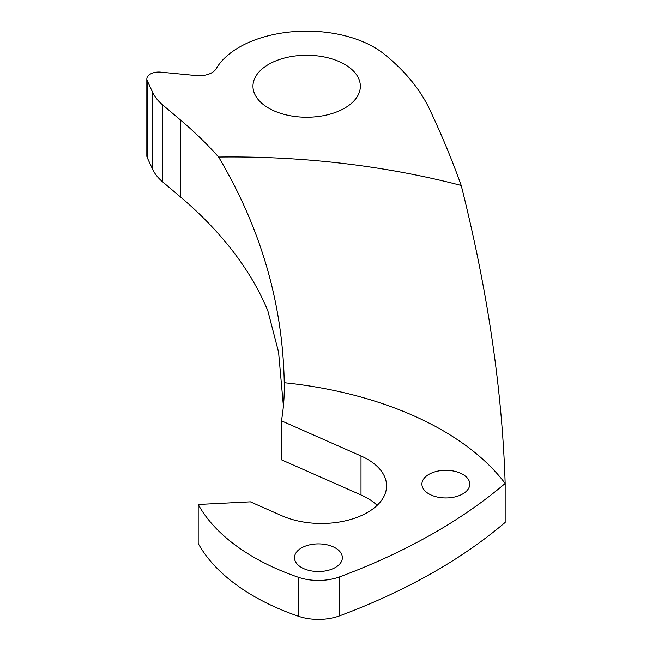 <?xml version="1.0" encoding="UTF-8"?>
<svg xmlns="http://www.w3.org/2000/svg" width="652" height="652" viewBox="0 0 652 652"><rect width="100%" height="100%" fill="white"/><g stroke="black" fill="none" stroke-linecap="round" stroke-linejoin="round"><path stroke-width="0.98" d="M344.615 64.328A53.684 30.994 0 0 0 286.114 57.612A53.684 30.994 0 0 0 252.968 86.243A53.684 30.994 0 0 0 268.697 108.159A53.684 30.994 0 0 0 327.198 114.882A53.684 30.994 0 0 0 360.344 86.243A53.684 30.994 0 0 0 344.615 64.328M281.444 420.842L361.004 455.976A65.151 37.612 180 0 1 367.483 459.261A65.151 37.612 180 0 1 386.571 485.854A65.151 37.612 180 0 1 350.279 519.579A65.151 37.612 180 0 1 281.835 515.732L250.384 501.836L198.192 504.477A227.263 131.207 0 0 0 298.241 577.232A39.389 22.747 0 0 0 339.782 576.808A579.139 334.362 0 0 0 505.17 483.45C502.211 389.407 487.557 290.075 461.217 185.445A2147.386 1239.778 0 0 0 429.415 108.933A298.249 172.193 0 0 0 384.256 54.165A95.436 55.102 0 0 0 374.142 47.278A95.436 55.102 0 0 0 216.195 68.68A17.897 10.334 180 0 1 196.276 75.583L160.734 72.144A11.932 6.887 0 0 0 146.83 78.941A11.932 6.887 0 0 0 147.238 80.718L152.617 92.307A71.581 41.329 0 0 0 162.625 104.899L180.58 120.09A596.498 344.386 180 0 1 218.607 157.042C260.873 228.224 282.748 303.449 284.248 382.724A596.498 344.386 180 0 1 284.296 387.207A596.498 344.386 180 0 1 281.444 420.842L281.444 459.807L361.004 494.941A65.151 37.612 180 0 1 367.483 498.218A65.151 37.612 180 0 1 377.149 505.333M335.348 547.924A23.937 13.822 0 0 0 309.26 544.925A23.937 13.822 0 0 0 294.484 557.696A23.937 13.822 0 0 0 301.493 567.468A23.937 13.822 0 0 0 327.581 570.467A23.937 13.822 0 0 0 342.357 557.696A23.937 13.822 0 0 0 335.348 547.924M462.781 474.354A23.937 13.822 0 0 0 436.693 471.355A23.937 13.822 0 0 0 421.917 484.126A23.937 13.822 0 0 0 428.926 493.898A23.937 13.822 0 0 0 455.014 496.897A23.937 13.822 0 0 0 469.79 484.126A23.937 13.822 0 0 0 462.781 474.354M461.217 185.445A558.104 322.218 0 0 0 218.607 157.042M198.192 504.477L198.192 543.442A227.263 131.207 0 0 0 298.241 616.189A39.389 22.747 0 0 0 339.782 615.773A579.139 334.362 0 0 0 505.17 522.415L505.17 483.45A298.249 172.193 0 0 0 284.248 382.724M146.83 78.941L146.83 155.893A11.932 6.887 0 0 0 147.238 157.67L152.617 169.259A71.581 41.329 0 0 0 162.625 181.851L180.58 197.043A596.498 344.386 180 0 1 267.809 310.702L278.575 352.104L283.4 406.049M298.241 577.232L298.241 616.189M339.782 576.808L339.782 615.773M180.58 120.09L180.58 197.043M361.004 455.976L361.004 494.941M147.238 80.718L147.238 157.67M152.617 92.307L152.617 169.259M162.625 104.899L162.625 181.851"/></g></svg>
